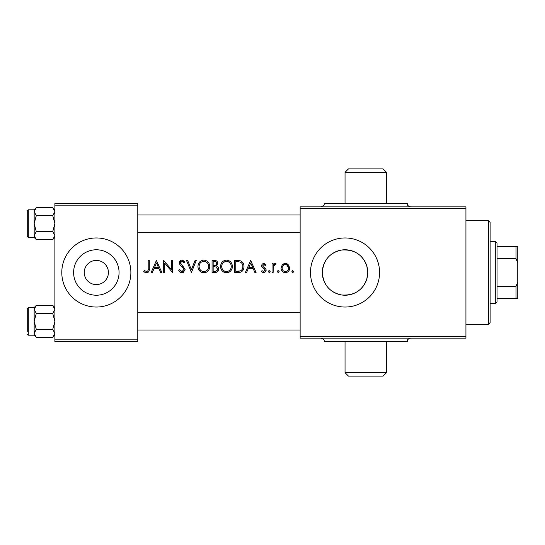 <?xml version="1.0" encoding="UTF-8"?>
<svg xmlns="http://www.w3.org/2000/svg" width="545" height="545" viewBox="0 0 545 545"><rect width="100%" height="100%" fill="white"/><g stroke="black" fill="none" stroke-linecap="round" stroke-linejoin="round"><path stroke-width="0.82" d="M345.04 172.329L348.493 168.875L383.033 168.875L386.487 172.329L345.04 172.329L345.04 203.414L324.316 203.414C323.648 204.436 325.583 205.227 320.862 206.868M410.671 206.868C405.943 205.227 407.878 204.436 407.217 203.414L324.316 203.414M386.487 372.671L383.033 376.125L348.493 376.125L345.04 372.671L386.487 372.671L386.487 341.586M410.671 338.132C405.943 339.773 407.878 340.564 407.217 341.586L324.316 341.586C323.648 340.564 325.583 339.773 320.862 338.132M84.25 272.214L84.243 272.5A12.092 12.092 0 0 0 96.336 284.592A12.092 12.092 0 0 0 108.421 272.5L108.421 272.214M108.421 272.786L108.421 272.5A12.092 12.092 0 0 0 96.336 260.408A12.092 12.092 0 0 0 84.243 272.5L84.25 272.786M73.609 272.5A22.727 22.727 0 0 0 96.336 295.227A22.727 22.727 0 0 0 119.062 272.5A22.727 22.727 0 0 0 96.336 249.774A22.727 22.727 0 0 0 73.609 272.5M61.789 272.5A34.539 34.539 0 0 0 96.336 307.039A34.539 34.539 0 0 0 130.875 272.5A34.539 34.539 0 0 0 96.336 237.961A34.539 34.539 0 0 0 61.789 272.5M366.799 279.06L367.766 272.5L366.799 265.94C362.616 254.556 354.257 249.249 341.715 250.019C329.773 252.58 323.308 260.081 322.313 272.5A22.727 22.727 0 0 0 345.04 295.227A22.727 22.727 0 0 0 367.766 272.5A22.727 22.727 0 0 0 345.04 249.774A22.727 22.727 0 0 0 322.313 272.5C323.328 284.94 329.786 292.433 341.674 294.981C354.223 295.772 362.595 290.465 366.799 279.06M310.493 272.5A34.539 34.539 0 0 0 345.04 307.039A34.539 34.539 0 0 0 379.579 272.5A34.539 34.539 0 0 0 345.04 237.961A34.539 34.539 0 0 0 310.493 272.5M143.71 271.417L145.188 272.5L147.886 272.5C149.064 271.512 149.534 270.204 149.289 268.576L149.289 260.408L148.206 260.408L148.206 268.453C148.492 270.068 147.954 271.11 146.578 271.567L144.309 270.484L143.71 271.417M156.415 260.408L151.149 272.5L152.348 272.5L154.037 268.624L158.956 268.624L160.646 272.5L161.845 272.5L156.415 260.408M163.704 260.408L163.704 272.5L164.788 272.5L164.788 263.242L172.54 272.5L172.54 260.408L171.45 260.408L171.45 269.693L163.704 260.408M178.583 270.17L180.593 272.5L181.941 272.813L183.297 272.5L185.096 269.537L180.443 262.874L181.976 261.341L184.019 262.888L184.939 262.145L182.037 260.101C180.347 260.285 179.455 261.225 179.359 262.922L179.952 264.761L183.624 268.338L184.006 269.523L181.901 271.567L179.537 269.557L178.583 270.17M186.485 260.408L191.445 272.5L196.255 260.408L195.076 260.408L191.37 269.741L187.664 260.408L186.485 260.408M197.958 266.505C198.033 269.339 199.361 271.342 201.957 272.5L205.751 272.5C208.347 271.328 209.675 269.312 209.736 266.451C209.532 262.649 207.543 260.537 203.776 260.101C200.09 260.605 198.148 262.745 197.958 266.505C198.162 262.738 200.104 260.599 203.776 260.101L204.981 260.21M212.059 260.408L212.059 272.5L215.118 272.5C217.312 272.398 218.511 271.253 218.729 269.067C218.668 267.527 217.905 266.498 216.433 265.98L217.796 263.405C217.598 261.348 216.413 260.347 214.246 260.408L212.059 260.408M220.589 266.505C220.657 269.339 221.992 271.342 224.588 272.5L228.375 272.5C230.971 271.328 232.306 269.312 232.368 266.451C232.163 262.649 230.174 260.537 226.407 260.101C222.721 260.605 220.779 262.745 220.589 266.505C220.793 262.738 222.735 260.599 226.407 260.101L227.606 260.21M234.691 260.408L234.691 272.5L238.206 272.5C241.939 272.371 243.867 270.402 243.99 266.607C244.058 263.937 242.92 262.022 240.577 260.844L234.691 260.408M250.659 260.408L245.386 272.5L246.585 272.5L248.275 268.624L253.193 268.624L254.883 272.5L256.082 272.5L250.659 260.408M261.348 271.458L262.785 272.5L264.604 272.5L266.158 270.102L265.762 268.74L263.037 266.587L262.745 265.783L263.848 264.597L265.313 265.524L266.001 264.768L263.814 263.507C262.445 263.664 261.729 264.434 261.661 265.831L262.05 267.186L264.788 269.305L265.074 270.15L263.637 271.567L262.022 270.64L261.348 271.458M268.324 271.648L269.257 272.657L270.184 271.648L269.257 270.64L268.324 271.648L269.257 272.657L270.184 271.648M272.044 263.664L272.044 272.5L273.134 272.5L273.317 266.498L276.077 263.814L275.177 263.507L273.134 264.965L273.134 263.664L272.044 263.664M277.316 271.648L278.243 272.657L279.176 271.648L278.243 270.64L277.316 271.648L278.243 272.657L279.176 271.648M281.036 268.106C281.118 270.272 282.16 271.737 284.17 272.5L286.588 272.5C288.591 271.737 289.633 270.272 289.715 268.106L288.571 264.965L285.382 263.507L282.181 264.972L281.036 268.106M291.888 271.648L292.815 272.657L293.748 271.648L292.815 270.64L291.888 271.648L292.815 272.657L293.748 271.648M137.783 341.586L54.882 341.586L54.882 339.855L137.783 339.855L137.783 341.586M137.783 205.145L54.882 205.145L54.882 203.414L137.783 203.414L137.783 339.855M54.882 205.145L54.882 339.855M465.934 338.132L300.132 338.132L300.132 336.401L465.934 336.401L465.934 338.132M465.934 208.599L300.132 208.599L300.132 206.868L465.934 206.868L465.934 336.401M300.132 208.599L300.132 336.401M145.188 272.5L144.405 272.016M144.309 270.484L146.578 271.567L147.906 270.763M248.813 267.384L250.734 262.983L252.655 267.384L248.813 267.384L252.655 267.384M263.814 263.507L264.461 263.616M265.313 265.524L264.911 265.095M264.434 264.747L263.848 264.597L262.745 265.783L263.344 266.9M263.896 267.295L266.055 269.387M266.117 270.606L265.47 271.901M262.785 272.5L261.648 271.805M262.022 270.64L263.637 271.567L265.074 270.15L264.373 268.937M265.074 270.15L264.788 269.305M262.05 267.186L261.757 266.539M261.661 265.831L261.934 264.645M262.24 264.209L262.949 263.678M268.392 271.267L268.889 270.715M273.972 263.95L274.333 263.719M275.177 263.507L276.077 263.814M274.993 264.597L274.653 264.645M273.624 265.626L273.134 269.53M291.95 271.267L292.447 270.715M282.181 264.972L282.835 264.352M283.611 263.875L285.382 263.507M286.288 263.603L287.126 263.869M287.147 263.875L287.917 264.345M289.668 268.842L288.768 270.967M286.588 272.5L285.996 272.616M284.756 272.616L284.163 272.5M282.31 271.356L281.881 270.824M281.745 270.627L281.39 269.952M281.24 269.53L281.138 269.114M286.663 264.877L285.376 264.597C287.413 264.87 288.496 266.042 288.632 268.113L286.827 264.959M288.578 268.767L288.632 268.113C288.503 270.184 287.419 271.335 285.376 271.567L286.036 271.505M287.017 271.124L287.726 270.538M284.722 271.505L285.376 271.567C283.339 271.342 282.255 270.191 282.119 268.113L282.174 268.774M282.174 267.452L282.119 268.113C282.249 266.042 283.332 264.87 285.376 264.597L284.715 264.666M283.577 265.177L282.787 265.98M282.344 266.812L282.194 267.329M277.378 271.267L277.882 270.715M238.799 260.483L239.677 260.605M243.813 264.856L243.949 265.708M240.543 272.207L239.289 272.446M240.652 262.274L239.977 261.988C241.966 262.853 242.947 264.393 242.907 266.607C242.961 268.651 242.069 270.102 240.236 270.954L235.774 271.26L235.774 261.648L239.173 261.811M238.049 261.689L236.557 261.648M242.77 267.949L242.872 265.878M242.559 264.523L242.218 263.8M239.459 271.124L240.856 270.674M241.816 269.891L242.729 268.113M235.774 271.26L238.533 271.219M238.649 271.212L239.269 271.151M232.306 267.425L232.122 268.358M232.116 268.365L231.795 269.264M231.128 270.395L230.044 271.546M221.168 269.291L220.841 268.406M220.834 268.385L220.643 267.459M227.231 261.409L226.454 261.341C229.472 261.702 231.08 263.399 231.284 266.451L231.026 264.754M230.515 263.63L230.133 263.106M228.348 261.75L227.694 261.511M231.026 268.16L231.284 266.451C231.1 269.516 229.493 271.226 226.454 271.567L227.435 271.471M224.574 271.185L226.454 271.567C223.47 271.219 221.876 269.53 221.672 266.505L221.992 268.399L223.007 270.034M223.143 270.177L223.729 270.688M221.992 264.584L221.672 266.505C221.849 263.46 223.443 261.736 226.454 261.341L223.763 262.234M223.702 262.274L223.28 262.622M218.579 268.058L218.688 268.549M218.661 269.775L218.47 270.429M216.658 263.923L216.712 263.426C216.454 264.972 215.479 265.674 213.79 265.524L213.15 265.524L213.15 261.648L214.451 261.648C215.8 261.58 216.556 262.172 216.712 263.426L216.556 262.635M214.907 261.668L214.451 261.648M213.15 265.524L214.478 265.504M217.373 270.088L217.639 269.067L215.786 266.907L217.639 269.067C217.326 270.695 216.297 271.424 214.546 271.26L213.15 271.26L213.15 266.764L215.18 266.818M214.791 266.784L213.783 266.764M213.15 271.26L215.295 271.233M215.854 271.158L217.312 270.191M209.675 267.425L209.491 268.358M209.491 268.365L209.164 269.264M208.497 270.395L207.413 271.546M198.537 269.291L198.21 268.406M198.203 268.385L198.019 267.459M204.6 261.409L203.823 261.341C206.841 261.702 208.449 263.399 208.653 266.451L208.401 264.754M207.883 263.63L207.502 263.106M205.717 261.75L205.07 261.511M208.401 268.16L208.653 266.451C208.469 269.516 206.862 271.226 203.823 271.567L204.804 271.471M201.943 271.185L203.823 271.567C200.839 271.219 199.245 269.53 199.041 266.505L199.368 268.399L200.376 270.034M200.512 270.177L201.098 270.688M199.361 264.584L199.041 266.505C199.218 263.46 200.812 261.736 203.823 261.341L201.132 262.234M201.071 262.274L200.655 262.622M181.417 272.766L180.538 272.473M180.088 272.193L178.883 270.736M179.537 269.557L181.117 271.383M181.499 271.526L182.316 271.533M183.972 269.925L183.045 267.622M182.732 267.302L181.703 266.41M180.606 265.47L180.252 265.122M179.612 264.155L179.394 263.405M179.359 262.922L180.96 260.319M182.507 260.142L184.476 261.491M183.188 261.838L182.636 261.471M182.623 261.464L180.865 261.784M180.545 262.281L180.572 263.582M180.926 264.175L181.301 264.577M182.582 265.64L185.096 269.537L183.004 272.629M154.576 267.384L156.497 262.983L158.411 267.384L154.576 267.384L158.411 267.384M488.388 220.684L490.119 222.415L490.119 322.586L488.388 324.316L488.388 220.684L465.934 220.684M488.388 324.316L465.934 324.316M34.757 307.353L34.158 309.41L34.158 321.38L36.297 313.395L34.158 309.41L36.297 305.418L52.742 305.418L54.882 309.41L52.742 313.395L36.297 313.395M27.25 331.741L27.25 308.599L27.25 311.018L27.25 308.599L28.286 307.557L28.286 335.195L34.158 335.195L36.297 337.335L34.158 333.349L36.297 329.357L34.158 321.38L34.158 335.195M52.742 313.395L54.882 321.38L52.742 329.357L36.297 329.357M52.742 329.357L54.882 333.349L52.742 337.335L36.297 337.335M54.882 309.41L54.854 308.967M34.158 309.41L34.158 307.557L36.297 305.418M34.158 333.349L34.757 331.292M36.29 337.335L34.764 335.407M54.882 333.349L54.296 335.386L54.82 334.017M52.742 215.643L54.882 223.62L52.742 231.605L54.882 235.59L52.742 239.582L36.297 239.582L34.158 235.59L36.297 231.605L34.158 223.62L36.297 215.643L34.158 211.651L36.297 207.665L52.742 207.665L54.882 211.651L52.742 215.643L36.297 215.643M27.25 236.401L27.25 210.84L27.25 213.259L27.25 210.84L28.286 209.805L28.286 237.443L27.25 236.401L27.25 233.982M52.742 231.605L36.297 231.605M54.289 237.647L54.882 235.59M27.25 210.84L28.286 209.805L34.158 209.805L34.185 236.033M34.158 235.59L34.158 237.443L36.297 239.582M34.158 211.651L34.744 209.614L34.226 210.983M52.783 207.706L54.282 209.593M54.882 211.651L54.289 213.708M495.296 241.415L497.026 243.138L497.026 301.862L495.296 303.585L495.296 241.415L490.119 241.415M497.026 246.592L517.75 246.592L517.75 298.408L516.02 298.408L516.02 286.316L517.75 282.119M497.026 286.316L516.02 286.316M517.75 262.881L516.02 258.684L516.02 246.592M497.026 258.684L516.02 258.684M497.026 298.408L516.02 298.408M386.487 172.329L386.487 203.414M345.04 372.671L345.04 341.586M137.783 312.741L300.132 312.741M137.783 330.011L300.132 330.011M27.25 308.599L28.286 307.557L34.158 307.557M28.286 335.195L27.25 334.16M54.882 335.195L52.742 337.335M54.882 307.557L52.742 305.418M28.286 237.443L34.158 237.443M34.158 209.805L36.297 207.665M54.882 209.805L52.742 207.665M54.882 237.443L52.742 239.582M300.132 232.259L137.783 232.259M300.132 214.989L137.783 214.989M495.296 303.585L490.119 303.585"/></g></svg>
